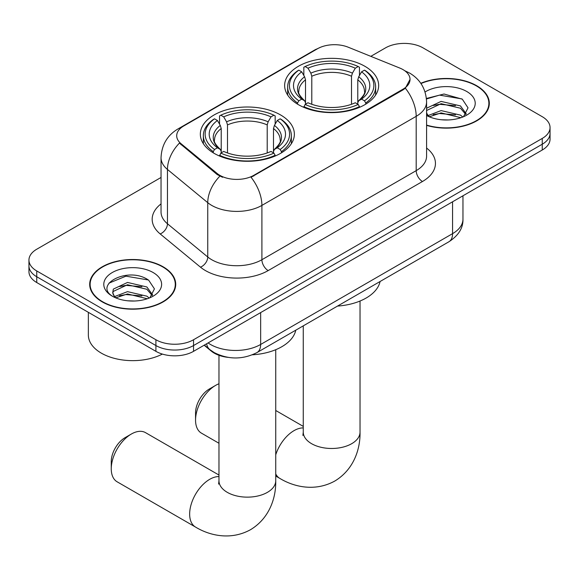 <?xml version="1.0" encoding="UTF-8"?>
<svg xmlns="http://www.w3.org/2000/svg" width="579" height="579" viewBox="0 0 579 579"><rect width="100%" height="100%" fill="white"/><g stroke="black" fill="none" stroke-linecap="round" stroke-linejoin="round"><path stroke-width="0.87" d="M280.591 114.953A47.008 27.141 0 0 0 229.364 109.069A47.008 27.141 0 0 0 200.341 134.147A47.008 27.141 0 0 0 214.114 153.341A47.008 27.141 0 0 0 265.341 159.225A47.008 27.141 0 0 0 294.364 134.147A47.008 27.141 0 0 0 280.591 114.953M364.886 66.288A47.008 27.141 0 0 0 313.659 60.404A47.008 27.141 0 0 0 284.636 85.482A47.008 27.141 0 0 0 298.409 104.669A47.008 27.141 0 0 0 349.636 110.553A47.008 27.141 0 0 0 378.659 85.482A47.008 27.141 0 0 0 364.886 66.288M403.02 69.618A23.949 13.824 0 0 0 399.821 68.069L348.182 47.196A23.949 13.824 0 0 0 317.509 48.745L183.724 125.983A23.949 13.824 0 0 0 176.704 135.761A23.949 13.824 0 0 0 181.039 143.693L217.197 173.512A23.949 13.824 0 0 0 253.747 175.357L403.02 89.173A23.949 13.824 0 0 0 410.033 79.395A23.949 13.824 0 0 0 403.02 69.618M228.097 357.373A26.612 15.365 180 0 1 211.27 351.091L204.141 345.214M426.585 125.375A43.02 24.839 0 0 0 489.313 103.301A43.02 24.839 0 0 0 476.712 85.735A43.02 24.839 0 0 0 420.795 83.296M163.119 266.789A43.02 24.839 0 0 0 116.241 261.404A43.02 24.839 0 0 0 89.687 284.347A43.02 24.839 0 0 0 102.288 301.912A43.02 24.839 0 0 0 149.165 307.297A43.02 24.839 0 0 0 175.719 284.347A43.02 24.839 0 0 0 163.119 266.789M90.129 286.583A43.02 24.839 0 0 0 89.977 287.249M410.033 79.395L405.343 88.203L403.02 89.89L251.054 177.283A31.042 17.92 60 0 1 261.903 205.407A35.478 20.482 180 0 1 211.726 205.407A35.478 20.482 180 0 1 207.752 202.672L167.461 169.452A35.478 20.482 180 0 1 161.042 157.698L161.042 212.015A35.478 20.482 0 0 0 167.461 223.769L207.752 256.989A35.478 20.482 0 0 0 211.726 259.725A35.478 20.482 0 0 0 261.903 259.725L416.192 170.646A35.478 20.482 0 0 0 426.585 156.164L426.585 101.846A35.478 20.482 180 0 1 416.192 116.336A31.042 17.92 -120 0 0 405.343 88.203M161.042 177.463L36.745 249.223A26.612 15.365 0 0 0 28.95 260.087L28.95 271.674A26.612 15.365 0 0 0 36.745 282.538L155.91 351.337L155.91 345.547A26.612 15.365 0 0 0 193.538 345.547L542.255 144.214A26.612 15.365 0 0 0 550.05 133.351A26.612 15.365 0 0 1 542.255 144.214L193.538 345.547A26.612 15.365 0 0 1 155.91 345.547L36.745 276.748L155.91 345.547L155.91 339.75A26.612 15.365 0 0 0 193.538 339.75L542.255 138.424A26.612 15.365 0 0 0 550.05 127.561A26.612 15.365 0 0 0 542.255 116.697L423.09 47.898A26.612 15.365 0 0 0 385.462 47.898L370.821 56.344M28.95 265.884A26.612 15.365 0 0 0 36.745 276.748A26.612 15.365 0 0 1 28.95 265.884M222.575 177.283L217.197 174.561L179.425 143.107A31.042 20.764 129.5 0 0 167.461 169.452L167.461 223.769A8.873 5.935 -50.5 0 1 160.195 233.945A44.351 25.606 180 0 1 161.042 203.895M28.95 260.087A26.612 15.365 0 0 0 36.745 270.95L155.91 339.75M175.43 287.249A43.02 24.839 0 0 0 175.278 286.583M489.023 106.196A43.02 24.839 0 0 0 488.871 105.537M155.91 351.337A26.612 15.365 0 0 0 193.538 351.337L542.255 150.012A26.612 15.365 0 0 0 550.05 139.148L550.05 127.561M426.585 125.086A42.578 24.579 0 0 0 488.871 103.301A42.578 24.579 0 0 0 476.401 85.916A42.578 24.579 0 0 0 420.962 83.542M441.488 119.759L448.175 119.954M428.199 115.518L441.111 110.589L460.471 115.12L462.816 117.001M429.386 116.755L441.111 112.891L460.891 117.711M426.585 112.637A20.048 11.573 0 0 0 429.567 116.915M426.585 108.838L426.933 108.049L441.111 101.397L460.471 105.921L466.225 113.875M426.585 111.132L426.933 110.343L441.111 103.692L460.471 108.222L465.777 114.476M426.585 115.51A28.914 16.697 0 0 0 466.746 115.105A28.914 16.697 0 0 0 466.746 91.489A28.914 16.697 0 0 0 425.051 91.974M463.497 116.719L468.027 107.824L462.303 99.19L444.028 94.015L426.405 98.459M428.402 116.408L426.585 114.273M426.455 98.987L439.533 95.122L461.912 98.922M433.157 105.472L439.533 104.314L455.507 105.689M433.157 114.671L439.533 113.513L455.507 114.888M102.599 301.731A42.578 24.579 0 0 0 148.998 307.058A42.578 24.579 0 0 0 175.278 284.347A42.578 24.579 0 0 0 162.808 266.97A42.578 24.579 0 0 0 116.408 261.643A42.578 24.579 0 0 0 90.129 284.347A42.578 24.579 0 0 0 102.599 301.731M88.355 312.334L88.355 335.046A44.351 25.606 0 0 0 101.347 353.147A44.351 25.606 0 0 0 162.366 354.08M127.894 300.812L134.581 301.008M114.606 296.564L127.518 291.642L146.878 296.173L149.223 298.055M115.793 297.809L127.518 293.944L147.298 298.764M114.808 297.461L112.731 292.605A20.048 11.573 0 0 0 115.974 297.961M112.731 292.605L113.339 289.095L127.518 282.443L146.878 286.974L152.632 294.928M112.782 292.887L113.339 291.396L127.518 284.745L146.878 289.276L152.183 295.529M149.903 297.765L154.434 288.87L148.709 280.236C128.422 265.66 92.365 284.875 113.187 296.651L113.289 296.716M153.153 272.543A28.914 16.697 0 0 0 112.254 272.543A28.914 16.697 0 0 0 112.254 296.151A28.914 16.697 0 0 0 153.153 296.151A28.914 16.697 0 0 0 153.153 272.543M108.961 283.138L125.94 276.169L148.318 279.975M119.563 286.525L125.94 285.367L141.913 286.743M119.563 295.724L125.94 294.566L141.913 295.934M195.55 420.144L195.55 412.899A19.512 11.269 -60 0 1 209.345 389.001L215.62 385.382A28.385 16.386 120 0 0 195.55 420.144A28.385 16.386 120 0 0 201.427 433.135L218.971 443.261M297.563 104.169L297.563 102.99L298.822 100.811A42.224 24.376 0 0 1 298.822 70.153L301.724 71.825A38.142 22.016 0 0 0 301.724 99.132L304.59 100.768L305.517 102.787L305.517 104.184M305.517 102.787L305.517 79.859L304.59 76.768L301.724 71.825M303.83 75.458L303.83 67.251L305.097 66.527A42.224 24.376 0 0 1 358.198 66.527L355.296 68.206A38.142 22.016 0 0 0 307.999 68.206L310.865 73.142L311.791 76.24L311.791 104.278M351.504 104.278L351.504 76.24L352.43 73.142L355.296 68.206M337.514 306.081A48.781 28.168 0 0 0 380.077 281.51M303.83 106.608A43.997 25.396 0 0 0 359.458 106.608L358.198 104.43A42.224 24.376 0 0 1 305.097 104.43L303.83 107.361M359.458 107.361L359.458 106.608M298.822 70.153L297.563 70.87A43.997 25.396 0 0 0 287.654 86.93A43.997 25.396 0 0 0 297.563 102.99M358.198 66.527L359.458 67.251L359.458 75.458M305.097 104.43L307.999 102.758A38.142 22.016 0 0 0 355.296 102.758L358.198 104.43M301.724 99.132L298.822 100.811M307.999 68.206L305.097 66.527M304.59 76.768A34.118 19.7 0 0 0 304.59 100.768L304.749 100.869C299.908 96.186 297.932 93.002 298.829 91.323A32.815 18.948 0 0 1 305.517 79.859M365.733 102.99A43.997 25.396 0 0 0 375.641 86.93A43.997 25.396 0 0 0 365.733 70.87L364.473 70.153A42.224 24.376 0 0 1 364.473 100.811L365.733 102.99L365.733 104.169M364.473 100.811L361.571 99.132A38.142 22.016 0 0 0 361.571 71.825L364.473 70.153M361.571 71.825L358.705 76.768L357.779 79.859L357.779 102.787L358.705 100.768L361.571 99.132M357.779 79.859A32.815 18.948 0 0 1 364.466 91.323C365.356 93.009 363.38 96.194 358.539 100.869L358.705 100.768A34.118 19.7 0 0 0 358.705 76.768M357.779 104.184L357.779 102.787M218.971 383.768A28.385 16.386 120 0 0 215.62 385.382L209.345 389.001M111.255 468.809L111.255 461.564A19.512 11.269 -60 0 1 125.05 437.666L131.324 434.047A28.385 16.386 120 0 0 111.255 468.809A28.385 16.386 120 0 0 117.132 481.8L195.528 527.064A28.385 16.386 -60 0 1 191.179 504.323A28.385 16.386 -60 0 1 209.721 479.311A28.385 16.386 -60 0 1 218.971 476.575M213.267 152.842L213.267 151.655L214.527 149.476A42.224 24.376 0 0 1 214.527 118.818L217.429 120.49A38.142 22.016 0 0 0 217.429 147.804L220.295 149.433L221.221 151.459L221.221 152.856M221.221 151.459L221.221 128.531L220.295 125.433L217.429 120.49M219.542 124.123L219.542 115.916L220.802 115.199A42.224 24.376 0 0 1 273.903 115.199L271.001 116.871A38.142 22.016 0 0 0 223.704 116.871L226.57 121.814L227.496 124.905L227.496 152.95M267.209 152.95L267.209 124.905L268.135 121.814L271.001 116.871M252.408 354.804A48.781 28.168 0 0 0 295.782 330.175M219.542 155.273A43.997 25.396 0 0 0 275.17 155.273L273.903 153.102A42.224 24.376 0 0 1 220.802 153.102L219.542 156.026M275.17 156.026L275.17 155.273M214.527 118.818L213.267 119.535A43.997 25.396 0 0 0 203.359 135.595A43.997 25.396 0 0 0 213.267 151.655M273.903 115.199L275.17 115.916L275.17 124.123M220.802 153.102L223.704 151.423A38.142 22.016 0 0 0 271.001 151.423L273.903 153.102M217.429 147.804L214.527 149.476M223.704 116.871L220.802 115.199M220.295 125.433A34.118 19.7 0 0 0 220.295 149.433L220.461 149.534C215.612 144.851 213.637 141.667 214.534 139.995A32.815 18.948 0 0 1 221.221 128.531M281.437 151.655A43.997 25.396 0 0 0 291.346 135.595A43.997 25.396 0 0 0 281.437 119.535L280.178 118.818A42.224 24.376 0 0 1 280.178 149.476L281.437 151.655L281.437 152.842M280.178 149.476L277.276 147.804A38.142 22.016 0 0 0 277.276 120.49L280.178 118.818M277.276 120.49L274.41 125.433L273.483 128.531L273.483 151.459L274.41 149.433L277.276 147.804M273.483 128.531A32.815 18.948 0 0 1 280.171 139.995C281.061 141.681 279.092 144.859 274.251 149.534L274.41 149.433A34.118 19.7 0 0 0 274.41 125.433M273.483 152.856L273.483 151.459M218.971 475.048L145.517 432.643A28.385 16.386 120 0 0 131.324 434.047L125.05 437.666M181.039 143.693L181.039 144.743M217.197 173.512L217.197 174.561M253.747 175.357L253.747 176.067M403.02 89.173L403.02 89.89M211.27 350.715L211.27 351.091M268.178 270.588A8.873 5.124 60 0 1 261.903 259.725L261.903 205.407L416.192 116.336L416.192 170.646A8.873 5.124 60 0 0 422.46 181.509L268.178 270.588A44.351 25.606 180 0 1 205.458 270.588A44.351 25.606 180 0 1 200.486 267.172L160.195 233.945M426.585 101.846C425.985 89.094 420.376 79.526 409.766 73.149L405.286 70.971A31.042 14.54 112 0 0 404.866 70.819M181.082 127.793A31.042 17.92 -120 0 0 177.862 129.008C167.251 135.377 161.642 144.945 161.042 157.698M177.862 129.008L314.896 49.888A31.042 17.92 60 0 1 317.249 48.889M219.846 176.204A31.042 20.764 129.5 0 0 207.752 202.672L207.752 256.989A8.873 5.935 -50.5 0 1 200.486 267.172M426.585 148.043A44.351 25.606 180 0 1 422.46 181.509M193.538 339.75L193.538 351.337M542.255 138.424L542.255 150.012M36.745 270.95L36.745 282.538M208.093 342.934A35.478 20.482 0 0 0 210.474 344.462A35.478 20.482 0 0 0 260.651 344.462L452.568 233.655A35.478 20.482 0 0 0 462.961 219.173C463.222 227.974 458.532 235.508 448.891 241.776L256.975 352.582A17.739 10.241 60 0 0 260.651 344.462L260.651 312.595M452.568 201.789L452.568 233.655A17.739 10.241 60 0 1 448.891 241.776M206.652 343.767A17.739 11.862 129.5 0 0 209.743 349.535L204.358 345.091M360.029 301.029L360.029 432.093A28.385 16.386 180 0 1 351.714 443.68A28.385 16.386 180 0 1 311.574 443.68A28.385 16.386 180 0 1 303.266 432.093L302.889 435.437M275.734 454.804A28.385 16.386 -60 0 1 294.016 430.646A28.385 16.386 -60 0 1 303.266 427.91M360.029 432.093C360.413 448.501 354.174 469.337 334.814 481.033C315.012 491.947 293.85 486.932 279.823 478.399A28.385 16.386 -60 0 1 275.734 473.94M351.504 76.24A32.815 18.948 0 0 0 311.791 76.24M352.43 73.142A34.118 19.7 0 0 0 310.865 73.142M275.734 349.694L275.734 480.758A28.385 16.386 180 0 1 267.426 492.345A28.385 16.386 180 0 1 227.286 492.345A28.385 16.386 180 0 1 218.971 480.758L218.601 484.102M267.209 124.905A32.815 18.948 0 0 0 227.496 124.905M268.135 121.814A34.118 19.7 0 0 0 226.57 121.814M314.896 49.888L320.592 47.239M405.286 70.971L404.815 70.783M256.975 352.582C242.702 359.754 228.423 359.754 214.15 352.582L209.743 349.535M462.961 219.173L462.961 195.789M488.871 106.854L488.871 103.301M175.278 287.908L175.278 284.347M90.129 287.908L90.129 284.347M279.823 478.399L275.734 476.039M287.654 95.043L287.654 86.93M375.641 95.043L375.641 86.93M303.266 426.383L275.734 410.489M303.266 325.854L303.266 432.093M275.734 480.758C276.118 497.166 269.886 518.002 250.519 529.698C230.717 540.612 209.555 535.604 195.528 527.064M203.359 143.715L203.359 135.595M291.346 143.715L291.346 135.595M218.971 355.311L218.971 480.758"/></g></svg>
